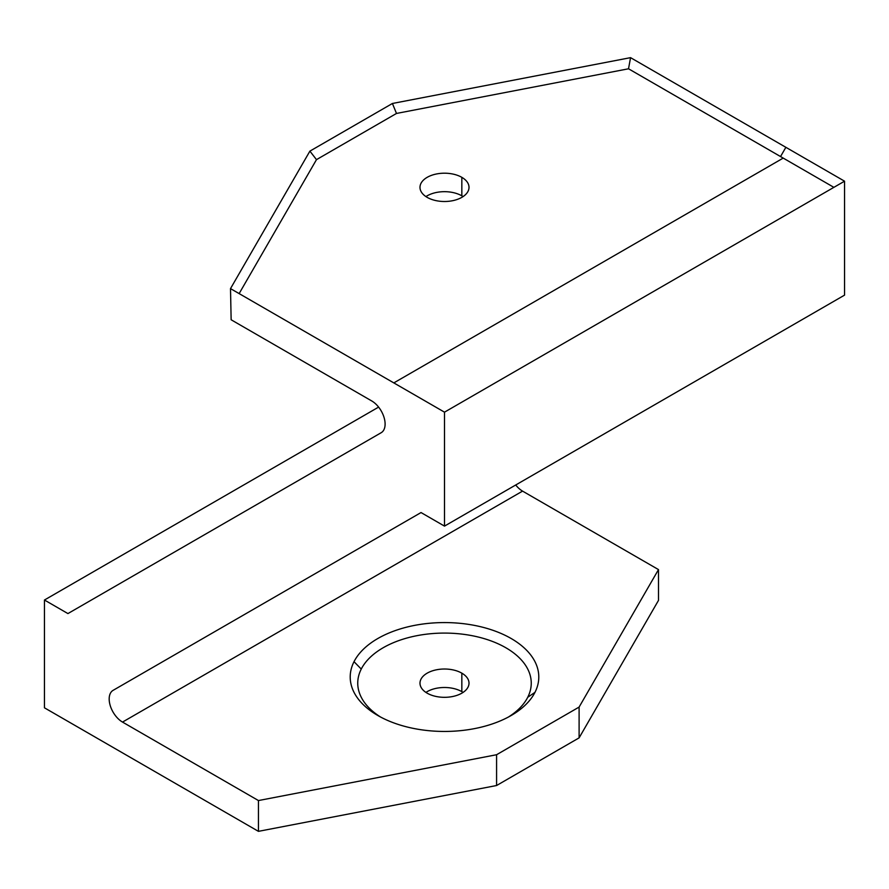 <?xml version="1.0" encoding="UTF-8"?>
<svg xmlns="http://www.w3.org/2000/svg" width="889" height="889" viewBox="0 0 889 889"><rect width="100%" height="100%" fill="white"/><g stroke="black" fill="none" stroke-linecap="round" stroke-linejoin="round"><path stroke-width="1.33" d="M316.484 159.642L396.494 113.448L628.523 68.786L783.209 158.098L393.827 382.903L230.507 288.614L309.894 151.13L392.416 103.48L630.557 57.652L628.523 68.786L396.494 113.448L392.416 103.48L396.494 113.448L316.484 159.642L309.894 151.13L316.484 159.642L239.141 293.603L316.484 159.642M427.164 197.358A24.514 14.157 0 0 0 461.836 197.358A24.514 14.157 0 0 0 461.836 177.344A24.514 14.157 0 0 0 427.164 177.344A24.514 14.157 0 0 0 427.164 197.358A24.514 14.157 180 0 1 419.986 187.357A24.514 14.157 180 0 1 435.121 174.277A24.514 14.157 180 0 1 461.836 177.344A24.514 14.157 180 0 1 469.014 187.357A24.514 14.157 180 0 1 453.879 200.425A24.514 14.157 180 0 1 427.164 197.358M463.069 196.591A24.514 14.157 0 0 0 461.836 195.824L461.836 177.344L461.836 195.824A24.514 14.157 0 0 0 425.931 196.591A24.514 14.157 180 0 1 461.836 195.824A24.514 14.157 180 0 1 463.069 196.591M461.836 691.642A24.514 14.157 180 0 1 463.069 692.409A24.514 14.157 0 0 0 461.836 691.642L461.836 673.162A24.514 14.157 180 0 1 469.014 683.174A24.514 14.157 180 0 1 453.879 696.243A24.514 14.157 180 0 1 427.164 693.176A24.514 14.157 180 0 1 419.986 683.174A24.514 14.157 180 0 1 435.121 670.095A24.514 14.157 180 0 1 461.836 673.162L461.836 691.642A24.514 14.157 0 0 0 425.931 692.409A24.514 14.157 180 0 1 461.836 691.642M527.744 697.265A86.744 50.084 180 0 1 508.397 717.045A86.744 50.084 0 0 0 527.744 697.265A86.744 50.084 0 0 0 468.925 635.113A86.744 50.084 0 0 0 361.256 669.073A86.744 50.084 180 0 1 468.925 635.113A86.744 50.084 180 0 1 527.744 697.265L534.978 692.342A94.29 54.44 0 0 0 471.048 624.778A94.29 54.44 0 0 0 354.022 661.683A94.29 54.44 0 0 0 417.952 729.247A94.29 54.44 0 0 0 534.978 692.342L527.744 697.265M380.603 717.045A86.744 50.084 180 0 1 361.256 669.073L354.022 661.683A94.29 54.44 180 0 1 471.048 624.778A94.29 54.44 180 0 1 534.978 692.342A94.29 54.44 180 0 1 511.175 715.501A94.29 54.44 180 0 1 377.825 715.501A94.29 54.44 180 0 1 354.022 661.683L361.256 669.073A86.744 50.084 0 0 0 380.603 717.045M427.164 693.176A24.514 14.157 0 0 0 461.836 693.176A24.514 14.157 0 0 0 461.836 673.162A24.514 14.157 0 0 0 427.164 673.162A24.514 14.157 0 0 0 427.164 693.176M630.557 57.652L392.416 103.48L309.894 151.13L230.507 288.614L231.14 319.773L371.769 400.972A18.858 10.89 60 0 1 384.092 417.586A18.858 10.89 60 0 1 381.203 432.699L67.92 613.577L44.45 600.019L378.614 407.095L44.45 600.019L44.45 707.811L44.45 600.019L67.92 613.577L381.203 432.699A18.858 10.89 -120 0 0 384.092 417.586A18.858 10.89 -120 0 0 371.769 400.972L231.14 319.773L230.507 288.614L444.5 412.163L844.55 181.189L785.876 147.318L780.542 156.553L628.523 68.786L630.557 57.652L785.876 147.318L630.557 57.652M658.493 600.386L658.493 569.593L522.565 491.117A18.858 10.89 60 0 1 515.72 484.983A18.858 10.89 -120 0 0 522.565 491.117L658.493 569.593L658.493 600.386L579.106 737.87L579.106 707.077L658.493 569.593L579.106 707.077L496.584 754.728L258.443 800.556L122.515 722.079L522.565 491.117L122.515 722.079A18.858 10.89 60 0 1 110.192 705.466A18.858 10.89 60 0 1 113.092 690.353L421.03 512.553L369.824 542.123L421.03 512.553L444.5 526.11L844.55 295.137L844.55 181.189L844.55 295.137L444.5 526.11L444.5 412.163L444.5 526.11L421.03 512.553L113.092 690.353A18.858 10.89 -120 0 0 110.192 705.466A18.858 10.89 -120 0 0 122.515 722.079L258.443 800.556L258.443 831.348L44.45 707.811L258.443 831.348L258.443 800.556L496.584 754.728L579.106 707.077L579.106 737.87L658.493 600.386M833.882 187.346L780.542 156.553L785.876 147.318L844.55 181.189L444.5 412.163L385.826 378.281L393.827 382.903L783.209 158.098L833.882 187.346M442.811 411.185L393.827 382.903L442.811 411.185M496.584 785.52L496.584 754.728L496.584 785.52L258.443 831.348L496.584 785.52L579.106 737.87L496.584 785.52M371.691 541.045L421.03 512.553L371.691 541.045M369.824 542.123L369.824 542.123C366.901 543.812 366.901 543.812 369.824 542.123L369.824 542.123"/></g></svg>
